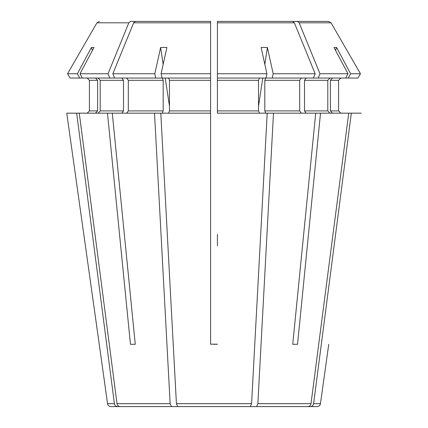 <?xml version="1.0" encoding="UTF-8"?>
<svg xmlns="http://www.w3.org/2000/svg" width="428" height="428" viewBox="0 0 428 428"><rect width="100%" height="100%" fill="white"/><g stroke="black" fill="none" stroke-linecap="round" stroke-linejoin="round"><path stroke-width="0.64" d="M196.923 21.4L135.376 21.4L210.603 21.4L210.603 78.046L162.041 78.046L161.094 73.75L166.893 47.503A118.765 102.062 44.1 0 0 160.612 47.503L163.164 64.382M210.603 73.75L161.094 73.75M210.603 23.668L210.603 344.166L217.397 344.166L214 344.289M210.603 80.314L169.467 80.314L168.6 78.046M292.736 344.289L297.546 344.289L292.736 344.289L315.714 113.169L267.206 113.169L251.578 403.674L250.289 406.6L177.711 406.6L176.422 403.674L160.794 113.169L107.482 113.169L130.454 344.289L135.264 344.289L130.454 344.289M130.567 21.4L192.119 21.4L130.567 21.4L128.833 22.818A881091.463 623025.749 90 0 0 108.033 73.75L79.988 73.75L93.994 47.503A118.765 42.276 66.9 0 0 91.389 47.503L92.448 50.397M128.833 22.818L96.953 22.818L99.408 21.4L96.953 22.818A892032.378 892032.378 120 0 0 67.538 73.75L70.021 78.046L79.683 78.046L77.388 73.75L67.538 73.75L70.021 78.046M77.388 73.75L91.389 47.503M108.033 73.75L109.787 78.046L82.283 78.046L79.988 73.75M109.787 78.046L155.76 78.046L154.813 73.75L112.842 73.75L114.597 78.046M121.905 78.046L123.505 80.314L100.206 80.314L98.114 78.046M123.505 80.314L123.505 110.9L121.905 113.169M100.206 80.314L100.206 110.9L98.114 113.169M162.041 78.046L155.76 78.046M126.709 78.046L128.314 80.314L128.314 110.9L126.709 113.169M162.319 113.169L163.186 110.9L163.186 80.314L162.319 78.046M188.652 406.6L120.113 406.6C118.422 406.434 117.384 405.46 116.999 403.674L79.266 113.169L66.757 113.169L99.248 344.289L66.757 113.169M171.43 406.6L170.141 403.674L154.513 113.169M96.953 22.818A892032.378 892032.378 120 0 0 67.538 73.75M97.605 80.314L89.425 80.314L87.157 78.046L89.425 80.314L89.425 110.9L87.157 113.169L89.425 110.9L97.605 110.9L97.605 80.314L95.508 78.046M82.283 78.046L79.683 78.046M146.526 406.6L110.911 406.6C109.044 406.445 107.926 405.466 107.546 403.674L99.248 344.289M117.507 406.6C115.822 406.434 114.784 405.46 114.399 403.674L76.666 113.169M217.397 234.394L217.397 245.72M231.077 21.4L292.624 21.4L217.397 21.4L217.397 113.169L267.206 113.169M217.397 23.668L217.397 78.046L272.24 78.046L273.187 73.75L267.388 47.503L264.836 64.382M210.603 234.394L210.603 245.72M241.547 21.4L328.592 21.4L331.047 22.818A892062.017 892062.017 60 0 1 360.462 73.75L350.612 73.75L336.611 47.503L335.552 50.397M235.881 21.4L297.433 21.4L299.167 22.818L331.047 22.818A892061.836 892061.836 -120 0 1 360.462 73.75L357.979 78.046L348.317 78.046L350.612 73.75M299.167 22.818A881091.463 623025.749 90 0 1 319.967 73.75L318.213 78.046L272.24 78.046M348.317 78.046L345.717 78.046L348.012 73.75L319.967 73.75M348.012 73.75L334.006 47.503A118.765 42.276 -66.9 0 1 336.611 47.503M328.592 21.4L297.433 21.4M313.601 403.674L320.454 403.674C320.074 405.466 318.956 406.445 317.089 406.6L310.493 406.6C312.178 406.434 313.216 405.46 313.601 403.674L351.335 113.169L320.519 113.169L297.546 344.289M292.624 21.4L294.362 22.818A881091.639 623025.872 90 0 1 315.158 73.75L273.187 73.75M265.959 78.046L266.906 73.75L217.397 73.75M266.906 73.75L261.107 47.503A118.765 102.062 -44.1 0 1 267.388 47.503M315.158 73.75L313.403 78.046M345.717 78.046L318.213 78.046M348.734 113.169L311.001 403.674C310.616 405.46 309.578 406.434 307.887 406.6L256.57 406.6L257.859 403.674L273.487 113.169M217.397 344.289L210.603 344.166M259.4 113.169L258.533 110.9L258.533 80.314L259.4 78.046M301.291 78.046L299.686 80.314L299.686 110.9L301.291 113.169M281.474 406.6L310.493 406.6M332.492 113.169L330.395 110.9L330.395 80.314L332.492 78.046M328.752 344.289L320.454 403.674M330.395 80.314L338.575 80.314L340.843 78.046L338.575 80.314L338.575 110.9L340.843 113.169L338.575 110.9L330.395 110.9M165.224 78.046L169.467 106.123M154.813 73.75L160.612 47.503M95.508 113.169L97.605 110.9M299.686 80.314L264.814 80.314L265.681 78.046M264.814 80.314L264.814 110.9L265.681 113.169M306.095 78.046L304.495 80.314L304.495 110.9L306.095 113.169M329.886 113.169L327.795 110.9L327.795 80.314L329.886 78.046M169.467 80.314L169.467 110.9L168.6 113.169M361.243 113.169L351.335 113.169M315.714 113.169L320.519 113.169M210.603 344.289L210.603 113.169L160.794 113.169M107.482 113.169L79.266 113.169M112.286 113.169L135.264 344.289M239.348 406.6L256.57 406.6M360.462 73.75L357.979 78.046M135.376 21.4L133.638 22.818A881091.463 623025.749 90 0 0 112.842 73.75M262.776 78.046L258.533 106.123M251.578 403.674L176.422 403.674M123.505 110.9L100.206 110.9M163.186 80.314L128.314 80.314M163.186 110.9L128.314 110.9M170.141 403.674L116.999 403.674M114.399 403.674L107.546 403.674M294.362 22.818L217.397 22.818M311.001 403.674L257.859 403.674M299.686 110.9L264.814 110.9M327.795 80.314L304.495 80.314M327.795 110.9L304.495 110.9M210.603 110.9L169.467 110.9M258.533 110.9L217.397 110.9M258.533 80.314L217.397 80.314M210.603 22.818L133.638 22.818"/></g></svg>
